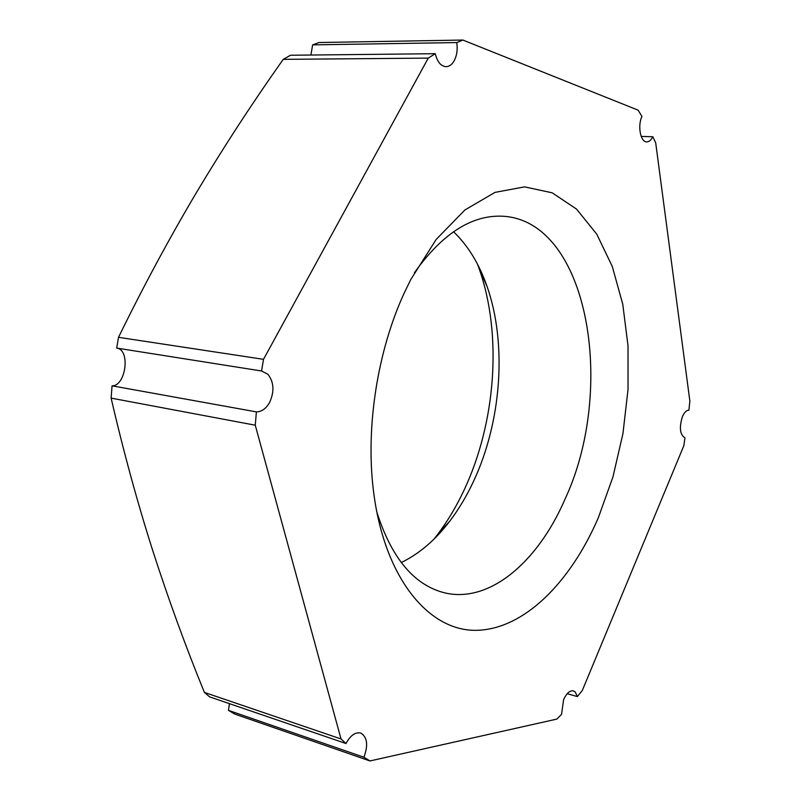 <?xml version="1.0" encoding="UTF-8"?>
<svg xmlns="http://www.w3.org/2000/svg" width="801" height="801" viewBox="0 0 801 801"><rect width="100%" height="100%" fill="white"/><g stroke="black" fill="none" stroke-linecap="round" stroke-linejoin="round"><path stroke-width="1.2" d="M261.557 370.993L116.696 348.085L118.508 337.321C143.389 286.408 169.482 237.957 196.786 191.98C224.31 146.012 253.146 101.797 283.274 59.354L290.483 55.249L435.263 53.697L428.255 58.113L263.509 359.329L261.557 370.993L267.945 374.317C273.972 382.117 274.533 391.499 269.607 402.452C266.092 408.63 261.687 411.774 256.39 411.884L255.269 425.201L341.016 738.963L346.002 743.528C350.427 735.378 355.334 731.874 360.73 733.035C367.289 737 368.36 745.06 363.934 757.235L369.942 760.95L556.875 719.088L561.551 714.322L563.604 699.673C566.547 693.245 569.821 690.312 573.406 690.873L575.248 692.004L577.361 696.58L582.327 690.442L683.824 445.736L684.975 437.817C679.919 434.753 679.068 427.694 682.412 416.65C684.294 412.395 686.457 410.232 688.9 410.182L689.871 401.141L655.699 142.838L652.825 136.741C651.103 140.145 649.09 141.867 646.757 141.897C640.56 142.298 637.376 125.777 641.951 116.435L638.127 110.168L462.888 40.05L318.998 42.523L312.65 44.876L310.888 55.029M462.888 40.05L456.75 42.573L312.65 44.876M456.75 42.573C457.761 49.312 456.95 55.309 454.297 60.556C452.084 64.531 449.351 66.573 446.087 66.693C440.89 66.253 437.276 61.917 435.263 53.697M410.793 279.509L436.205 239.409L464.91 209.972L494.968 192.39L524.575 186.863L552.169 192.811L576.53 209.081L596.775 234.192L612.294 266.483L622.757 304.23L628.014 345.762L628.034 389.426L622.938 433.671L612.945 476.945L598.337 517.716C570.232 582.958 523.273 630.077 475.434 630.337C427.874 630.577 383.539 576.76 373.266 489.291C365.697 426.202 377.671 350.468 404.335 292.786L410.793 279.509M433.982 539.123L437.146 535.078C447.248 521.751 456.129 506.973 463.779 490.733C495.859 423.028 502.487 334.878 479.218 268.946L477.466 264.11M369.942 760.95L234.773 714.071L228.475 710.367L229.416 703.648M346.002 743.528L209.642 696.88L204.405 692.424C185.642 646.527 168.42 599.238 152.731 550.547C137.251 501.937 123.384 451.133 111.129 398.127L255.269 425.201M363.934 757.235L228.475 710.367M341.016 738.963L204.405 692.424M111.129 398.127L112.06 385.832C125.757 386.182 130.573 350.367 117.196 348.165M263.509 359.329L118.508 337.321M256.39 411.884L112.06 385.832M283.274 59.354L428.255 58.113M577.361 696.58L567.208 693.696M652.825 136.741L641.211 136.42M401.221 562.562C419.223 553.831 435.444 539.974 449.872 521.01C458.703 509.336 466.492 496.34 473.211 482.032C501.456 422.327 507.353 343.949 486.988 286.247C479.108 263.749 467.964 245.577 453.526 231.719M414.417 272.7C442.573 233.331 472.19 214.508 503.268 216.25C588.815 221.497 616.55 389.757 564.675 499.904C537.571 562.382 488.87 604.174 443.764 592.62C413.666 584.68 391.299 557.646 376.66 511.509M449.872 521.01L437.146 535.078M486.988 286.247L479.218 268.946"/></g></svg>
